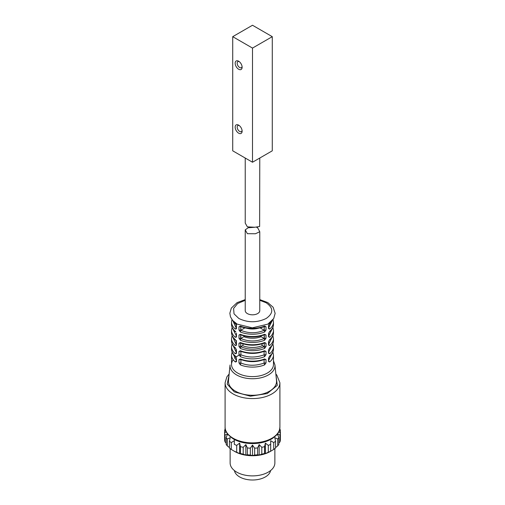 <?xml version="1.0" encoding="UTF-8"?>
<svg xmlns="http://www.w3.org/2000/svg" width="505" height="505" viewBox="0 0 505 505"><rect width="100%" height="100%" fill="white"/><g stroke="black" fill="none" stroke-linecap="round" stroke-linejoin="round"><path stroke-width="0.76" d="M278.994 431.327L280.376 433.315A27.958 16.141 180 0 1 279.985 435.039L277.346 434.092L278.867 437.444A27.958 16.141 180 0 1 277.718 439.047L274.777 437.671L275.566 441.2A27.958 16.141 180 0 1 273.735 442.576L270.686 440.751L270.686 444.337A27.958 16.141 180 0 1 268.307 445.391L265.359 443.112L264.576 446.635A27.958 16.141 180 0 1 261.798 447.297L259.16 444.596L257.632 447.941A27.958 16.141 180 0 1 254.653 448.169L252.5 445.101L250.347 448.169A27.958 16.141 180 0 1 247.368 447.941L245.84 444.596L243.202 447.297A27.958 16.141 180 0 1 240.424 446.635L239.641 443.112L236.693 445.391A27.958 16.141 180 0 1 234.314 444.337L234.314 439.981M279.738 428.852L279.985 429.111A27.958 16.141 180 0 1 280.376 430.828L279.303 430.525M275.566 441.2L275.566 448.049A27.958 16.141 180 0 1 273.735 449.425L270.295 451.476A25.162 14.525 0 0 1 234.705 451.476L234.314 451.18A27.958 16.141 180 0 0 236.693 452.24L239.641 453.61L240.424 453.484A27.958 16.141 180 0 0 243.202 454.147L245.84 455.093L247.368 454.79A27.958 16.141 180 0 0 250.347 455.018L252.5 455.598L254.653 455.018A27.958 16.141 180 0 0 257.632 454.79L259.16 455.093L261.798 454.147A27.958 16.141 180 0 0 264.576 453.484L265.359 453.61L268.307 452.24A27.958 16.141 180 0 0 270.686 451.18L270.686 444.337M234.705 451.476L231.265 449.425A27.958 16.141 180 0 1 229.434 448.049L229.434 441.2L230.223 437.671L227.282 439.047A27.958 16.141 180 0 1 226.133 437.444L227.654 434.092L225.015 435.039A27.958 16.141 180 0 1 224.624 433.315L226.006 431.327M229.434 447.575L227.282 445.896A27.958 16.141 180 0 1 226.133 444.293L226.133 437.444M226.133 443.049L225.015 441.888A27.958 16.141 180 0 1 224.624 440.164L224.624 433.315M280.376 430.828L280.376 440.164A27.958 16.141 180 0 1 279.985 441.888L278.867 443.049M278.867 437.444L278.867 444.293A27.958 16.141 180 0 1 277.718 445.896L275.566 447.575M224.624 437.677L224.624 430.828A27.958 16.141 180 0 1 225.015 429.111L225.262 428.852M225.697 430.525L224.624 430.828M225.015 441.888L225.015 435.039M227.282 445.896L227.282 439.047M231.265 449.425L231.265 442.576A27.958 16.141 180 0 1 229.434 441.2M230.135 448.61L230.135 462.971A22.365 12.915 0 0 0 236.681 472.106A22.365 12.915 0 0 0 261.06 474.902A22.365 12.915 0 0 0 274.865 462.971L274.865 448.61M234.421 470.572A18.174 10.491 0 0 0 239.648 476.935A18.174 10.491 0 0 0 258.598 479.397A18.174 10.491 0 0 0 270.579 470.572M234.314 440.751L231.265 442.576M273.735 442.576L273.735 449.425M279.985 441.888L279.985 435.039M277.718 445.896L277.718 439.047M268.307 452.24L268.307 445.391M265.359 453.61L265.359 443.112M264.576 453.484L264.576 446.635M261.798 454.147L261.798 447.297M259.16 455.093L259.16 444.596M257.632 454.79L257.632 447.941M254.653 455.018L254.653 448.169M252.5 455.598L252.5 445.101M250.347 455.018L250.347 448.169M247.368 454.79L247.368 447.941M245.84 455.093L245.84 444.596M243.202 454.147L243.202 447.297M240.424 453.484L240.424 446.635M239.641 453.61L239.641 443.112M236.693 452.24L236.693 445.391M229.018 375.329L227.206 384.09L234.314 391.893L250.379 396.191L267.208 393.578L277.283 385.365L275.982 375.329M276.506 380.6A24.044 13.881 180 0 1 252.5 395.276A24.044 13.881 180 0 1 228.494 380.6L230.046 365.008A22.491 12.985 180 0 0 236.599 374.937A22.491 12.985 180 0 0 261.704 377.601A22.491 12.985 180 0 0 274.954 365.008L276.506 380.6M269.62 361.99L268.439 360.551L268.527 361.441L269.62 361.99A20.97 12.107 0 0 0 273.47 355.002L273.47 364.503A20.97 12.107 180 0 1 260.529 375.682A20.97 12.107 180 0 1 237.678 373.062A20.97 12.107 180 0 1 231.53 364.503A20.97 12.107 180 0 1 233.209 359.749M234.579 358.215A20.97 12.107 180 0 1 239.073 355.204M235.38 337.334L236.441 336.987L236.416 335.995L235.38 337.334A20.97 12.107 0 0 1 231.53 330.346L231.53 332.631A20.97 12.107 180 0 0 235.38 339.619L235.728 340.256M236.428 344.29L236.441 345.205L236.428 344.29L235.38 345.553L236.441 345.205L236.441 341.557L235.38 339.619M236.567 352.345L235.38 353.771L236.441 353.424L236.441 349.776L235.589 348.343M235.38 361.99L236.441 361.643L236.567 360.564L235.38 361.99A20.97 12.107 0 0 1 231.53 355.002L231.53 364.503M236.416 327.777L235.38 329.115L236.441 328.768L236.441 325.119L235.728 323.819M266.021 359.686L264.607 358.948L264.109 359.421L266.021 359.686L266.021 362.887L264.109 363.051L264.109 359.629M241.441 363.215C248.555 365.961 256.111 365.904 264.109 363.051L264.607 364.888L266.021 362.887M238.979 362.887L240.393 364.888L240.891 363.051L238.979 362.887L238.979 359.686L240.891 359.421L240.393 358.948L238.979 359.686M266.021 351.467L264.607 350.729L264.109 351.202L266.021 351.467L266.021 354.668L264.109 354.832L264.109 351.411M241.441 354.996C248.555 357.742 256.111 357.691 264.109 354.832L264.607 356.669L266.021 354.668M238.979 354.668L240.393 356.669L240.891 354.832L238.979 354.668L238.979 351.467L240.891 351.202L240.393 350.729L238.979 351.467M266.021 343.255L264.607 342.516L264.222 343.047L266.021 343.255L266.021 346.449L264.222 346.695L264.222 343.116M240.778 343.091L240.778 346.695L238.979 346.449L240.393 348.45L240.778 346.695C248.593 349.99 256.407 349.99 264.222 346.695L264.607 348.45L266.021 346.449M240.393 342.516L238.979 343.255L240.778 343.047L240.393 342.516A20.97 12.107 180 0 0 264.607 342.516M266.021 335.036L264.607 334.297L264.222 334.828L266.021 335.036L266.021 338.23L264.222 338.476L264.222 334.897M240.778 334.872L240.778 338.476L238.979 338.23L240.393 340.231L240.778 338.476C248.593 341.771 256.407 341.771 264.222 338.476L264.607 340.231L266.021 338.23M240.393 334.297L238.979 335.036L240.778 334.828L240.393 334.297A20.97 12.107 180 0 0 264.607 334.297M266.021 326.817L264.607 326.078L264.222 326.609L266.021 326.817L266.021 330.011L264.222 330.257L264.222 326.678M240.778 326.653L240.778 330.257L238.979 330.011L240.393 332.012L240.778 330.257C248.593 333.552 256.407 333.552 264.222 330.257L264.607 332.012L266.021 330.011M240.393 326.078L238.979 326.817L240.778 326.609L240.393 326.078A20.97 12.107 180 0 0 264.607 326.078M269.62 356.057L268.527 358.241L269.62 356.057A20.97 12.107 180 0 0 273.47 349.069L273.47 346.784A20.97 12.107 0 0 1 269.62 353.771L268.439 352.332L268.527 353.222L269.62 353.771M269.411 348.343L268.527 350.022L268.793 352.825M268.527 341.803L269.62 339.619L268.527 341.803L268.527 345.003L269.62 345.553L268.565 344.189L268.527 345.003L268.565 344.189M269.272 332.037L268.527 333.584L268.527 336.784L269.62 337.334L268.565 335.97L268.527 336.784L268.565 335.97M269.272 323.819L268.527 325.365L268.527 328.566L269.62 329.115L268.565 327.751L268.527 328.566L268.565 327.751M245.228 300.305L237.647 303.518L233.594 308.416L234.03 313.839L238.859 318.497C247.955 322.815 257.045 322.815 266.141 318.497C273.622 313.252 273.622 308 266.141 302.748L259.772 300.305M259.772 231.726L259.772 310.625A7.272 4.198 180 0 1 252.5 314.817A7.272 4.198 180 0 1 245.228 310.625L245.228 229.832L247.362 233.689L255.41 233.758L259.772 231.726L257.638 227.755L256.71 227.383M254.798 227.25L248.207 227.755L245.228 229.832M236.416 324.096L236.441 325.119L233.007 320.877M236.441 361.643L236.567 360.564M233.209 354.043L236.024 359.996M236.441 353.424L236.182 353.039M233.209 345.824L235.898 351.644M236.189 349.416L236.441 349.776M232.704 336.816L235.86 343.842M236.416 340.534L236.441 341.557L236.176 341.197M236.182 336.393L236.416 335.995L232.704 328.597M236.441 328.768L236.17 328.383M232.704 320.378L235.854 327.36M240.891 359.573L240.891 363.051L240.891 359.573M240.891 351.354L240.891 354.832L240.891 351.354M268.793 360.052L271.791 354.043M268.793 351.834L271.791 345.824M268.793 344.031L272.296 336.816M268.521 344.353L268.805 341.247M268.793 335.812L272.296 328.597M268.527 333.584L268.805 333.029M268.793 327.594L272.315 320.517M268.527 325.365L268.805 324.81M264.109 359.573L264.109 363.051M264.109 351.354L264.109 354.832M262.07 343.842L262.127 345.489M262.322 345.603L264.418 346.815M242.848 345.742A17.018 9.829 0 0 0 262.152 345.742M240.582 346.815L242.678 345.603M242.873 345.489L242.93 343.842M260.851 335.964L260.845 336.532M261.041 336.646L264.418 338.596M244.123 336.784A15.245 8.8 0 0 0 260.877 336.784M240.582 338.596L243.959 336.646M244.155 336.532L244.149 335.964M260.157 327.915L264.418 330.377M247.261 328.376A13.471 7.777 0 0 0 257.739 328.376M240.582 330.377L244.843 327.915M245.228 158.04L245.228 223.096L247.355 226.84L254.791 227.25L259.608 226.505A7.272 4.198 0 0 0 259.633 226.436L259.772 158.04M272.277 36.669L252.5 25.25L232.723 36.669L232.723 150.818L252.5 162.238L272.277 150.818L272.277 36.669L252.5 48.082L232.723 36.669M252.5 162.238L252.5 48.082M238.65 69.248A4.917 2.834 60 0 1 235.172 63.232A4.917 2.834 60 0 1 238.65 61.225A4.917 2.834 60 0 1 242.122 67.241A4.917 2.834 60 0 1 238.65 69.248M238.65 133.175A4.917 2.834 60 0 1 235.172 127.153A4.917 2.834 60 0 1 238.65 125.145A4.917 2.834 60 0 1 242.122 131.167A4.917 2.834 60 0 1 238.65 133.175M239.193 125.511A3.497 2.02 -120 0 0 237.905 125.556A3.497 2.02 -120 0 0 237.369 128.352A3.497 2.02 -120 0 0 239.654 131.433A3.497 2.02 -120 0 0 241.403 131.609A3.497 2.02 -120 0 0 242.084 130.511M239.193 61.591A3.497 2.02 -120 0 0 237.905 61.629A3.497 2.02 -120 0 0 237.369 64.432A3.497 2.02 -120 0 0 239.654 67.512A3.497 2.02 -120 0 0 241.403 67.683A3.497 2.02 -120 0 0 242.084 66.591M235.469 356.132L235.608 356.568C232.944 354.377 231.58 351.878 231.53 349.069L231.53 346.784A20.97 12.107 0 0 0 235.38 353.771M235.469 331.476L235.639 331.937C232.95 329.74 231.58 327.234 231.53 324.412L231.53 322.127A20.97 12.107 0 0 0 235.38 329.115M233.354 438.365A27.403 15.819 180 0 1 225.097 427.053C224.75 431.156 227.635 435.19 233.752 439.167C239.105 442.077 245.405 443.554 252.651 443.579C260.056 443.504 266.432 441.925 271.778 438.858C279.398 433.662 279.341 431.055 279.903 427.053A27.403 15.819 180 0 1 263.13 441.629A27.403 15.819 180 0 1 233.354 438.365M279.903 427.053L279.903 382.765A27.403 15.819 180 0 1 263.13 397.34A27.403 15.819 180 0 1 233.354 394.077A27.403 15.819 180 0 1 225.097 382.765L226.897 376.812L229.144 374.041M235.81 331.741A20.97 12.107 180 0 1 231.53 324.412M236.473 337.012L236.473 333.104M235.38 347.838A20.97 12.107 180 0 1 231.53 340.85L231.53 338.565A20.97 12.107 0 0 0 235.38 345.553M235.81 356.397A20.97 12.107 180 0 1 231.53 349.069M236.473 361.668L236.473 357.774M264.607 345.117A20.97 12.107 0 0 0 264.222 344.959M262.101 344.24A20.97 12.107 0 0 0 261.394 344.038M243.606 344.038A20.97 12.107 0 0 0 242.899 344.24M240.778 344.959A20.97 12.107 0 0 0 240.393 345.117M264.607 336.898A20.97 12.107 0 0 0 264.222 336.74M240.778 336.74A20.97 12.107 0 0 0 240.393 336.898M235.38 323.181A20.97 12.107 180 0 1 233.809 321.679M240.393 364.888A20.97 12.107 0 0 0 264.607 364.888M264.607 358.948A20.97 12.107 180 0 1 240.393 358.948M240.393 356.669A20.97 12.107 0 0 0 264.607 356.669M264.607 350.729A20.97 12.107 180 0 1 240.393 350.729M240.393 348.45A20.97 12.107 0 0 0 264.607 348.45M238.979 343.255L238.979 346.449M240.393 340.231A20.97 12.107 0 0 0 264.607 340.231M238.979 335.036L238.979 338.23M240.393 332.012A20.97 12.107 0 0 0 264.607 332.012M238.979 326.817L238.979 330.011M268.527 358.241L268.527 361.441M268.527 350.022L268.527 353.222M268.793 349.593L269.405 348.336C272.069 346.146 273.42 343.652 273.47 340.85A20.97 12.107 180 0 1 269.62 347.838M269.62 345.553A20.97 12.107 0 0 0 273.47 338.565L273.47 340.85M269.418 340.111C272.069 337.927 273.42 335.434 273.47 332.631A20.97 12.107 180 0 1 269.62 339.619M269.62 337.334A20.97 12.107 0 0 0 273.47 330.346L273.47 332.631M269.418 331.892C272.069 329.708 273.42 327.215 273.47 324.412A20.97 12.107 180 0 1 269.62 331.4M269.62 329.115A20.97 12.107 0 0 0 273.47 322.127L273.47 324.412M271.191 321.679A20.97 12.107 180 0 1 269.62 323.181M225.097 427.053L225.097 382.765M275.856 374.041L276.765 375.013L279.903 382.765M273.47 360.835L274.954 365.008M245.228 299.61L237.066 302.647L231.322 308.113L229.851 313.226L230.469 316.799L232.597 320.404L237.135 324.122L252.292 327.852L267.82 324.141L273.716 318.548L275.149 313.365L273.129 307.255L267.82 302.583L259.772 299.61M232.111 352.035L231.53 355.002M232.111 343.817L231.53 346.784M236.182 349.391L235.595 348.336C232.931 346.146 231.58 343.652 231.53 340.85M232.111 335.598L231.53 338.565M236.182 341.172L235.595 340.117C232.931 337.927 231.58 335.434 231.53 332.631M232.111 327.379L231.53 330.346M231.953 319.583L231.53 322.127M264.386 359.459C256.464 362.363 248.536 362.363 240.614 359.459L240.614 359.459M264.349 351.152L264.412 351.227C256.464 354.144 248.536 354.144 240.614 351.24L240.651 351.152M264.386 343.021C256.464 345.925 248.536 345.925 240.614 343.021L240.614 343.021M264.386 334.802C256.464 337.706 248.536 337.706 240.614 334.802L240.614 334.802M264.386 326.584C256.464 329.487 248.536 329.487 240.614 326.584L240.614 326.584M269.418 356.549C272.069 354.365 273.42 351.865 273.47 349.069M272.889 352.035L273.47 355.002M268.527 360.791L268.793 357.805M272.889 343.817L273.47 346.784M272.889 335.598L273.47 338.565M272.889 327.379L273.47 330.346M268.521 336.134L268.793 333.148L269.405 331.899M268.793 328.174L268.793 324.93L271.993 320.877M273.047 319.583L273.47 322.127M236.207 344.625L236.207 341.279M236.207 353.039L236.207 349.485M236.207 328.383L236.207 324.841"/></g></svg>
